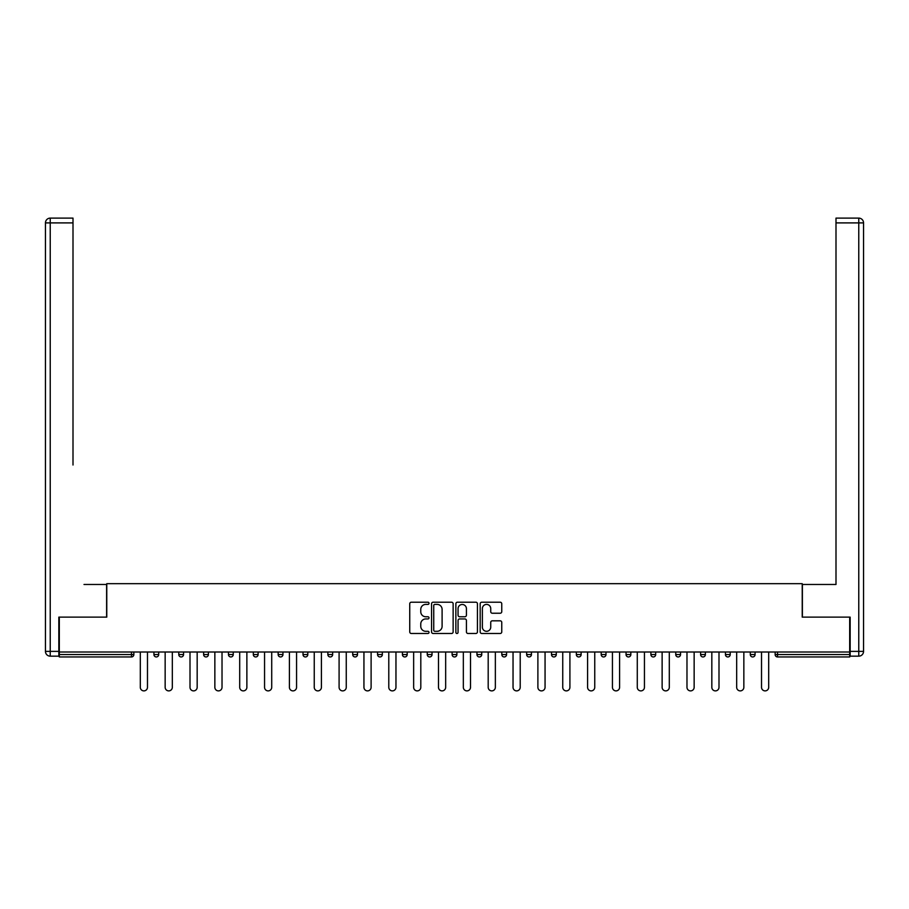 <?xml version="1.0" encoding="UTF-8"?>
<svg xmlns="http://www.w3.org/2000/svg" width="909" height="909" viewBox="0 0 909 909"><rect width="100%" height="100%" fill="white"/><g stroke="black" fill="none" stroke-linecap="round" stroke-linejoin="round"><path stroke-width="1.36" d="M429.014 603.303A1.091 1.091 0 0 0 427.923 602.212L411.311 602.212A1.568 1.568 0 0 0 409.743 603.781L409.743 631.925A1.568 1.568 0 0 0 411.311 633.482L427.923 633.482A1.091 1.091 0 0 0 429.014 632.391A1.091 1.091 0 0 0 427.923 631.301L425.776 631.301A5 5 0 0 1 420.765 626.29L420.765 623.949A5 5 0 0 1 425.776 618.938L427.923 618.938A1.091 1.091 0 0 0 429.014 617.847A1.091 1.091 0 0 0 427.923 616.756L425.776 616.756A5 5 0 0 1 420.765 611.757L420.765 609.405A5 5 0 0 1 425.776 604.405L427.923 604.405A1.091 1.091 0 0 0 429.014 603.303M500.189 613.234A1.568 1.568 0 0 0 501.757 611.677L501.757 603.781A1.568 1.568 0 0 0 500.189 602.212L481.747 602.212A1.568 1.568 0 0 0 480.179 603.781L480.179 631.925A1.568 1.568 0 0 0 481.747 633.482L500.189 633.482A1.568 1.568 0 0 0 501.757 631.925L501.757 622.381A1.568 1.568 0 0 0 500.189 620.824L492.303 620.824A1.568 1.568 0 0 0 490.735 622.381L490.735 627.108A4.181 4.181 0 0 1 486.554 631.301A4.181 4.181 0 0 1 482.372 627.108L482.372 608.587A4.181 4.181 0 0 1 486.554 604.405A4.181 4.181 0 0 1 490.735 608.587L490.735 611.677A1.568 1.568 0 0 0 492.303 613.234L500.189 613.234M59.312 652.014L59.312 617.131L106.773 617.131L106.773 583.68L802.227 583.68L802.227 617.131L849.688 617.131L849.688 652.014L59.312 652.014L59.312 654.56L131.464 654.56L131.464 652.014M453.137 603.781A1.568 1.568 0 0 0 451.568 602.212L433.116 602.212A1.568 1.568 0 0 0 431.559 603.781L431.559 631.925A1.568 1.568 0 0 0 433.116 633.482L451.568 633.482A1.568 1.568 0 0 0 453.137 631.925L453.137 603.781M457.432 602.212L475.884 602.212A1.568 1.568 0 0 1 477.441 603.781L477.441 631.925A1.568 1.568 0 0 1 475.884 633.482L467.987 633.482A1.568 1.568 0 0 1 466.419 631.925L466.419 620.506A1.568 1.568 0 0 0 464.863 618.938L459.624 618.938A1.568 1.568 0 0 0 458.056 620.506L458.056 632.391A1.091 1.091 0 0 1 456.966 633.482A1.091 1.091 0 0 1 455.863 632.391L455.863 603.781A1.568 1.568 0 0 1 457.432 602.212M131.464 656.957A2.386 2.386 0 0 0 133.85 654.56L131.464 654.56L131.464 656.957A2.386 2.386 0 0 0 133.85 654.56L133.85 652.014L133.85 654.56A2.386 2.386 0 0 1 131.464 656.957L59.312 656.957L59.312 654.56M849.688 652.014L849.688 656.957L777.536 656.957A2.386 2.386 0 0 1 775.15 654.56L775.15 652.014M153.928 652.014L153.928 654.56L153.928 652.014M156.314 656.957A2.386 2.386 0 0 1 153.928 654.56A2.386 2.386 0 0 0 156.314 656.957A2.386 2.386 0 0 0 158.7 654.56L158.7 652.014L158.7 654.56A2.386 2.386 0 0 1 156.314 656.957A2.386 2.386 0 0 1 153.928 654.56L158.7 654.56A2.386 2.386 0 0 1 156.314 656.957M178.778 652.014L178.778 654.56L178.778 652.014M183.55 652.014L183.55 654.56L183.55 652.014M203.627 652.014L203.627 654.56L203.627 652.014M208.4 652.014L208.4 654.56L208.4 652.014M228.466 652.014L228.466 654.56L228.466 652.014M233.249 652.014L233.249 654.56L233.249 652.014M253.316 652.014L253.316 654.56L253.316 652.014M258.099 652.014L258.099 654.56L258.099 652.014M282.949 652.014L282.949 654.56L278.165 654.56A2.386 2.386 0 0 0 280.563 656.957A2.386 2.386 0 0 1 278.165 654.56L278.165 652.014M303.015 652.014L303.015 654.56L303.015 652.014M307.799 652.014L307.799 654.56L307.799 652.014M327.865 652.014L327.865 654.56L327.865 652.014M332.649 652.014L332.649 654.56A2.386 2.386 0 0 1 330.251 656.957A2.386 2.386 0 0 1 327.865 654.56L332.649 654.56A2.386 2.386 0 0 1 330.251 656.957M352.715 652.014L352.715 654.56L352.715 652.014M357.498 652.014L357.498 654.56L357.498 652.014M377.565 652.014L377.565 654.56L377.565 652.014M382.348 652.014L382.348 654.56L382.348 652.014M402.414 652.014L402.414 654.56L402.414 652.014M407.187 652.014L407.187 654.56L407.187 652.014M427.264 652.014L427.264 654.56L427.264 652.014M432.036 652.014L432.036 654.56L432.036 652.014M452.114 652.014L452.114 654.56L452.114 652.014M456.886 652.014L456.886 654.56L456.886 652.014M481.736 652.014L481.736 654.56A2.386 2.386 0 0 1 479.35 656.957A2.386 2.386 0 0 1 476.964 654.56L476.964 652.014M506.586 652.014L506.586 654.56A2.386 2.386 0 0 1 504.2 656.957A2.386 2.386 0 0 1 501.813 654.56L501.813 652.014M531.435 652.014L531.435 654.56A2.386 2.386 0 0 1 529.049 656.957A2.386 2.386 0 0 1 526.652 654.56L526.652 652.014M556.285 652.014L556.285 654.56A2.386 2.386 0 0 1 553.899 656.957A2.386 2.386 0 0 1 551.502 654.56L551.502 652.014M578.749 656.957A2.386 2.386 0 0 0 581.135 654.56L581.135 652.014L581.135 654.56A2.386 2.386 0 0 1 578.749 656.957A2.386 2.386 0 0 1 576.351 654.56L576.351 652.014M605.985 652.014L605.985 654.56A2.386 2.386 0 0 1 603.587 656.957A2.386 2.386 0 0 1 601.201 654.56L601.201 652.014M626.051 652.014L626.051 654.56L626.051 652.014M630.835 652.014L630.835 654.56A2.386 2.386 0 0 1 628.437 656.957A2.386 2.386 0 0 1 626.051 654.56L630.835 654.56A2.386 2.386 0 0 1 628.437 656.957M653.287 656.957A2.386 2.386 0 0 0 655.684 654.56L655.684 652.014L655.684 654.56A2.386 2.386 0 0 1 653.287 656.957A2.386 2.386 0 0 1 650.901 654.56L650.901 652.014M675.751 652.014L675.751 654.56L675.751 652.014M680.534 652.014L680.534 654.56A2.386 2.386 0 0 1 678.137 656.957A2.386 2.386 0 0 1 675.751 654.56L680.534 654.56A2.386 2.386 0 0 1 678.137 656.957A2.386 2.386 0 0 0 680.534 654.56M700.6 654.56A2.386 2.386 0 0 0 702.987 656.957A2.386 2.386 0 0 0 705.373 654.56L705.373 652.014L705.373 654.56L700.6 654.56A2.386 2.386 0 0 0 702.987 656.957A2.386 2.386 0 0 1 700.6 654.56L700.6 652.014M725.45 652.014L725.45 654.56L725.45 652.014M730.222 652.014L730.222 654.56L730.222 652.014M755.072 652.014L755.072 654.56A2.386 2.386 0 0 1 752.686 656.957A2.386 2.386 0 0 1 750.3 654.56L750.3 652.014M181.164 656.957A2.386 2.386 0 0 1 178.778 654.56A2.386 2.386 0 0 0 181.164 656.957A2.386 2.386 0 0 0 183.55 654.56A2.386 2.386 0 0 1 181.164 656.957A2.386 2.386 0 0 1 178.778 654.56L183.55 654.56A2.386 2.386 0 0 1 181.164 656.957M206.013 656.957A2.386 2.386 0 0 1 203.627 654.56A2.386 2.386 0 0 0 206.013 656.957A2.386 2.386 0 0 0 208.4 654.56A2.386 2.386 0 0 1 206.013 656.957A2.386 2.386 0 0 1 203.627 654.56L208.4 654.56A2.386 2.386 0 0 1 206.013 656.957M230.863 656.957A2.386 2.386 0 0 1 228.466 654.56A2.386 2.386 0 0 0 230.863 656.957A2.386 2.386 0 0 0 233.249 654.56A2.386 2.386 0 0 1 230.863 656.957A2.386 2.386 0 0 1 228.466 654.56L233.249 654.56A2.386 2.386 0 0 1 230.863 656.957M255.713 656.957A2.386 2.386 0 0 1 253.316 654.56A2.386 2.386 0 0 0 255.713 656.957A2.386 2.386 0 0 0 258.099 654.56A2.386 2.386 0 0 1 255.713 656.957A2.386 2.386 0 0 1 253.316 654.56L258.099 654.56A2.386 2.386 0 0 1 255.713 656.957M280.563 656.957A2.386 2.386 0 0 0 282.949 654.56A2.386 2.386 0 0 1 280.563 656.957A2.386 2.386 0 0 1 278.165 654.56M305.413 656.957A2.386 2.386 0 0 1 303.015 654.56L307.799 654.56A2.386 2.386 0 0 1 305.413 656.957A2.386 2.386 0 0 0 307.799 654.56A2.386 2.386 0 0 1 305.413 656.957M355.101 656.957A2.386 2.386 0 0 1 352.715 654.56L357.498 654.56A2.386 2.386 0 0 1 355.101 656.957A2.386 2.386 0 0 0 357.498 654.56M379.951 656.957A2.386 2.386 0 0 1 377.565 654.56A2.386 2.386 0 0 0 379.951 656.957A2.386 2.386 0 0 0 382.348 654.56A2.386 2.386 0 0 1 379.951 656.957A2.386 2.386 0 0 1 377.565 654.56L382.348 654.56M404.8 656.957A2.386 2.386 0 0 1 402.414 654.56L407.187 654.56A2.386 2.386 0 0 1 404.8 656.957A2.386 2.386 0 0 0 407.187 654.56M429.65 656.957A2.386 2.386 0 0 1 427.264 654.56L432.036 654.56A2.386 2.386 0 0 1 429.65 656.957A2.386 2.386 0 0 0 432.036 654.56M454.5 656.957A2.386 2.386 0 0 1 452.114 654.56A2.386 2.386 0 0 0 454.5 656.957A2.386 2.386 0 0 0 456.886 654.56A2.386 2.386 0 0 1 454.5 656.957A2.386 2.386 0 0 1 452.114 654.56L456.886 654.56M727.836 656.957A2.386 2.386 0 0 1 725.45 654.56L730.222 654.56A2.386 2.386 0 0 1 727.836 656.957A2.386 2.386 0 0 0 730.222 654.56A2.386 2.386 0 0 1 727.836 656.957M434.843 604.405A1.091 1.091 0 0 0 433.741 605.496L433.741 630.198A1.091 1.091 0 0 0 434.843 631.301L437.104 631.301A5 5 0 0 0 442.104 626.29L442.104 609.405A5 5 0 0 0 437.104 604.405L434.843 604.405M466.419 608.666A4.181 4.181 0 0 0 462.238 604.485A4.181 4.181 0 0 0 458.056 608.666L458.056 615.188A1.568 1.568 0 0 0 459.624 616.756L464.863 616.756A1.568 1.568 0 0 0 466.419 615.188L466.419 608.666M140.304 687.295L140.304 652.014L140.304 687.295A3.579 3.579 0 0 0 143.895 690.885A3.579 3.579 0 0 0 147.474 687.295L147.474 652.014M45.45 222.898A4.784 4.784 0 0 1 50.234 218.115A4.784 4.784 0 0 0 45.45 222.898L45.45 651.378L45.45 222.898L50.234 222.898L50.234 218.115L73.004 218.115L73.004 222.898L50.234 222.898L50.234 651.378L58.835 651.378L58.835 617.131L106.614 617.131L106.614 584.476L84.003 584.476M73.004 222.898L73.004 465.01M58.835 651.378L58.835 656.162L50.234 656.162A4.784 4.784 0 0 1 45.45 651.378L50.234 651.378L50.234 656.162M824.997 584.476L835.996 584.476L835.996 218.115L858.766 218.115A4.784 4.784 0 0 1 863.55 222.898L863.55 651.378L863.55 222.898A4.784 4.784 0 0 0 858.766 218.115L858.766 222.898L835.996 222.898M850.165 651.378L858.766 651.378L858.766 656.162A4.784 4.784 0 0 0 863.55 651.378A4.784 4.784 0 0 1 858.766 656.162L850.165 656.162L850.165 617.131L802.386 617.131L802.386 584.476L835.996 584.476L835.996 465.01M165.154 687.295L165.154 652.014L165.154 687.295A3.579 3.579 0 0 0 168.733 690.885A3.579 3.579 0 0 0 172.324 687.295L172.324 652.014M190.004 687.295L190.004 652.014L190.004 687.295A3.579 3.579 0 0 0 193.583 690.885A3.579 3.579 0 0 0 197.173 687.295L197.173 652.014M214.854 687.295L214.854 652.014L214.854 687.295A3.579 3.579 0 0 0 218.433 690.885A3.579 3.579 0 0 0 222.023 687.295L222.023 652.014M239.703 687.295L239.703 652.014L239.703 687.295A3.579 3.579 0 0 0 243.282 690.885A3.579 3.579 0 0 0 246.873 687.295L246.873 652.014M264.553 687.295L264.553 652.014L264.553 687.295A3.579 3.579 0 0 0 268.132 690.885A3.579 3.579 0 0 0 271.723 687.295L271.723 652.014M289.403 687.295L289.403 652.014L289.403 687.295A3.579 3.579 0 0 0 292.982 690.885A3.579 3.579 0 0 0 296.561 687.295L296.561 652.014M314.253 687.295L314.253 652.014L314.253 687.295A3.579 3.579 0 0 0 317.832 690.885A3.579 3.579 0 0 0 321.411 687.295L321.411 652.014M339.091 687.295L339.091 652.014L339.091 687.295A3.579 3.579 0 0 0 342.682 690.885A3.579 3.579 0 0 0 346.261 687.295L346.261 652.014M363.941 687.295L363.941 652.014L363.941 687.295A3.579 3.579 0 0 0 367.531 690.885A3.579 3.579 0 0 0 371.111 687.295L371.111 652.014M388.791 687.295L388.791 652.014L388.791 687.295A3.579 3.579 0 0 0 392.381 690.885A3.579 3.579 0 0 0 395.96 687.295L395.96 652.014M413.64 687.295L413.64 652.014L413.64 687.295A3.579 3.579 0 0 0 417.231 690.885A3.579 3.579 0 0 0 420.81 687.295L420.81 652.014M438.49 687.295L438.49 652.014L438.49 687.295A3.579 3.579 0 0 0 442.081 690.885A3.579 3.579 0 0 0 445.66 687.295L445.66 652.014M463.34 687.295L463.34 652.014L463.34 687.295A3.579 3.579 0 0 0 466.919 690.885A3.579 3.579 0 0 0 470.51 687.295L470.51 652.014M488.19 687.295L488.19 652.014L488.19 687.295A3.579 3.579 0 0 0 491.769 690.885A3.579 3.579 0 0 0 495.36 687.295L495.36 652.014M513.04 687.295L513.04 652.014L513.04 687.295A3.579 3.579 0 0 0 516.619 690.885A3.579 3.579 0 0 0 520.209 687.295L520.209 652.014M537.889 687.295L537.889 652.014L537.889 687.295A3.579 3.579 0 0 0 541.469 690.885A3.579 3.579 0 0 0 545.059 687.295L545.059 652.014M562.739 687.295L562.739 652.014L562.739 687.295A3.579 3.579 0 0 0 566.318 690.885A3.579 3.579 0 0 0 569.909 687.295L569.909 652.014M587.589 687.295L587.589 652.014L587.589 687.295A3.579 3.579 0 0 0 591.168 690.885A3.579 3.579 0 0 0 594.747 687.295L594.747 652.014M612.439 687.295L612.439 652.014L612.439 687.295A3.579 3.579 0 0 0 616.018 690.885A3.579 3.579 0 0 0 619.597 687.295L619.597 652.014M637.277 687.295L637.277 652.014L637.277 687.295A3.579 3.579 0 0 0 640.868 690.885A3.579 3.579 0 0 0 644.447 687.295L644.447 652.014M662.127 687.295L662.127 652.014L662.127 687.295A3.579 3.579 0 0 0 665.718 690.885A3.579 3.579 0 0 0 669.297 687.295L669.297 652.014M686.977 687.295L686.977 652.014L686.977 687.295A3.579 3.579 0 0 0 690.567 690.885A3.579 3.579 0 0 0 694.146 687.295L694.146 652.014M711.827 687.295L711.827 652.014L711.827 687.295A3.579 3.579 0 0 0 715.417 690.885A3.579 3.579 0 0 0 718.996 687.295L718.996 652.014M736.676 687.295L736.676 652.014L736.676 687.295A3.579 3.579 0 0 0 740.267 690.885A3.579 3.579 0 0 0 743.846 687.295L743.846 652.014M761.526 687.295L761.526 652.014L761.526 687.295A3.579 3.579 0 0 0 765.105 690.885A3.579 3.579 0 0 0 768.696 687.295L768.696 652.014M777.536 652.014L777.536 654.56L849.688 654.56M775.15 654.56L777.536 654.56L777.536 656.957M479.35 656.957A2.386 2.386 0 0 0 481.736 654.56L476.964 654.56M504.2 656.957A2.386 2.386 0 0 0 506.586 654.56L501.813 654.56M529.049 656.957A2.386 2.386 0 0 0 531.435 654.56L526.652 654.56M553.899 656.957A2.386 2.386 0 0 0 556.285 654.56L551.502 654.56M581.135 654.56L576.351 654.56M603.587 656.957A2.386 2.386 0 0 0 605.985 654.56L601.201 654.56M655.684 654.56L650.901 654.56M702.987 656.957A2.386 2.386 0 0 0 705.373 654.56M752.686 656.957A2.386 2.386 0 0 0 755.072 654.56L750.3 654.56M863.55 651.378L858.766 651.378L858.766 222.898L863.55 222.898A4.784 4.784 0 0 0 858.766 218.115A4.784 4.784 0 0 1 863.55 222.898"/></g></svg>
